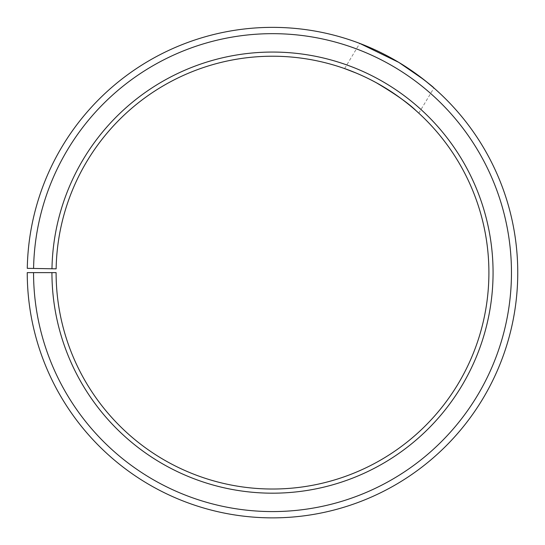 <?xml version="1.0" encoding="UTF-8"?>
<svg xmlns="http://www.w3.org/2000/svg" width="545" height="545" viewBox="0 0 545 545"><rect width="100%" height="100%" fill="white"/><g stroke="black" fill="none" stroke-linecap="round" stroke-linejoin="round"><path stroke-width="0.41" stroke-dasharray="2.73 2.04" d="M51.938 272.623L56.101 272.623A216.399 216.399 0 0 0 379.613 460.654A216.399 216.399 0 0 0 382.876 86.485A216.399 216.399 0 0 0 56.135 268.842L51.973 268.767A220.568 220.568 0 0 1 385.002 82.901A220.568 220.568 0 0 1 381.677 464.272A220.568 220.568 0 0 1 51.938 272.623L27.25 272.623A245.257 245.257 0 0 0 393.892 485.724A245.257 245.257 0 0 0 397.598 61.667A245.257 245.257 0 0 0 27.284 268.338L33.586 268.447A238.955 238.955 0 0 1 394.382 67.083A238.955 238.955 0 0 1 390.779 480.254A238.955 238.955 0 0 1 33.552 272.623M51.973 268.767L33.586 268.447M417.197 111.705L416.305 110.908M376.452 82.82C368.951 78.78 362.316 75.578 356.539 73.2M344.61 68.581L359.741 43.402C358.767 42.701 390.942 55.413 412.838 71.484M418.805 113.169L433.936 87.983"/><path stroke-width="0.82" d="M33.552 272.623L27.25 272.623A245.257 245.257 0 0 0 393.892 485.724A245.257 245.257 0 0 0 397.598 61.667A245.257 245.257 0 0 0 27.284 268.338L33.586 268.447A238.955 238.955 0 0 1 394.382 67.083A238.955 238.955 0 0 1 390.779 480.254A238.955 238.955 0 0 1 33.552 272.623L56.101 272.623A216.399 216.399 0 0 0 379.613 460.654A216.399 216.399 0 0 0 382.876 86.485A216.399 216.399 0 0 0 56.135 268.842L51.973 268.767A220.568 220.568 0 0 1 385.002 82.901A220.568 220.568 0 0 1 381.677 464.272A220.568 220.568 0 0 1 51.938 272.623M33.586 268.447L51.973 268.767M356.539 73.2L344.61 68.581C344.086 68.404 364.121 75.046 383.932 87.111C403.879 98.924 419.2 113.53 418.805 113.169L417.197 111.705M416.305 110.908C409.002 103.639 395.718 94.271 376.452 82.82M412.838 71.484C426.408 81.593 433.439 87.098 433.936 87.983L424.058 79.795L398.831 62.402L359.741 43.402"/></g></svg>

